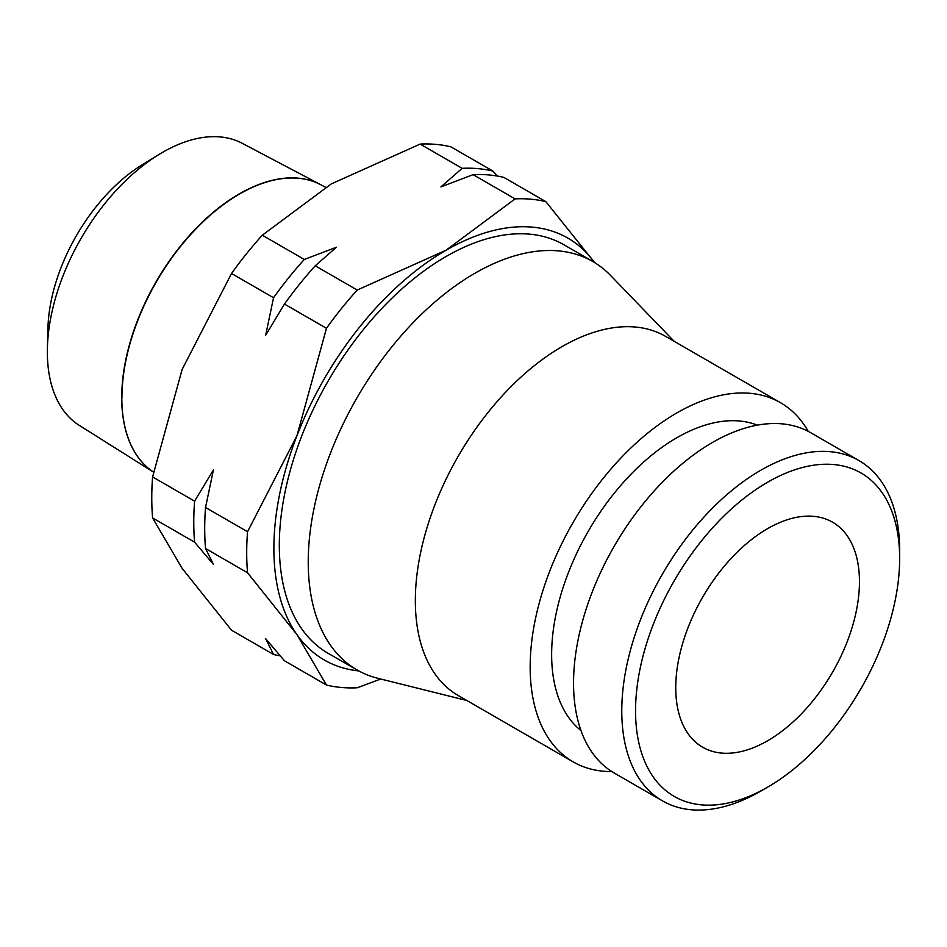 <?xml version="1.0" encoding="UTF-8"?>
<svg xmlns="http://www.w3.org/2000/svg" width="947" height="947" viewBox="0 0 947 947"><rect width="100%" height="100%" fill="white"/><g stroke="black" fill="none" stroke-linecap="round" stroke-linejoin="round"><path stroke-width="1.42" d="M858.953 460.562A196.479 113.439 120 0 0 707.551 513.203A196.479 113.439 120 0 0 621.777 710.937A196.479 113.439 120 0 0 662.474 800.878L614.248 773.036A196.479 113.439 120 0 1 573.551 683.095A196.479 113.439 120 0 1 659.325 485.361A196.479 113.439 120 0 1 810.727 432.72L858.953 460.562A196.479 113.439 120 0 1 899.65 550.503L899.65 558.47A186.737 107.816 120 0 0 767.603 482.224A186.737 107.816 120 0 0 635.555 710.937A186.737 107.816 120 0 0 767.603 787.17A186.737 107.816 120 0 0 899.65 558.47M757.328 425.144A176.994 102.193 120 0 0 623.955 481.786A176.994 102.193 120 0 0 551.639 654.531A176.994 102.193 120 0 0 580.985 730.575M808.241 431.358A207.357 119.724 120 0 0 780.482 402.688L665.646 336.398A207.357 119.724 120 0 0 505.852 391.951A207.357 119.724 120 0 0 415.342 600.635A207.357 119.724 120 0 0 458.289 695.56L573.113 761.85A207.357 119.724 120 0 0 611.821 771.568M780.482 402.688A207.357 119.724 120 0 0 620.687 458.241A207.357 119.724 120 0 0 530.166 666.925A207.357 119.724 120 0 0 573.113 761.85M674.169 341.311L610.531 275.411A235.791 136.131 120 0 0 593.011 261.632A235.791 136.131 120 0 0 411.258 324.608A235.791 136.131 120 0 0 308.237 562.009A235.791 136.131 120 0 0 357.22 670.038A235.791 136.131 120 0 0 377.912 678.324L466.812 700.484M593.011 261.632L564.187 244.906A235.874 136.179 120 0 0 382.375 307.893A235.874 136.179 120 0 0 279.318 545.377A235.874 136.179 120 0 0 328.325 653.442L357.22 670.038M205.535 507.485A267.93 154.692 120 0 0 204.706 528.473A267.93 154.692 120 0 0 205.535 548.502L213.406 564.329L194.597 542.193A267.93 154.692 -60 0 1 193.768 522.164A267.93 154.692 -60 0 1 194.597 501.164L213.406 469.949L205.535 507.485L247.534 531.729A267.93 154.692 120 0 0 246.705 552.728A267.93 154.692 120 0 0 247.534 572.757L296.944 634.632L326.466 685.036A267.93 154.692 120 0 0 357.232 687.782L380.73 679.023M315.233 265.787A267.93 154.692 120 0 0 284.467 304.058L265.657 335.285L273.529 297.737A267.93 154.692 -60 0 1 304.295 259.466L336.445 247.226L315.233 265.787L357.232 290.031A267.93 154.692 120 0 0 326.466 328.301L296.944 435.762A243.58 140.63 120 0 0 273.872 548.514A243.58 140.63 120 0 0 296.944 634.632A243.58 140.63 120 0 0 358.806 670.926M280.182 655.845A267.93 154.692 -60 0 1 273.529 654.472L231.53 630.229L182.12 568.342L152.597 517.938A267.93 154.692 -60 0 1 151.769 497.909A267.93 154.692 -60 0 1 152.597 476.921L194.597 501.164M121.82 397.657A166.317 96.026 120 0 0 153.497 472.08A166.305 96.014 -60 0 1 121.713 397.586A166.305 96.014 -60 0 1 193.105 231.494A166.305 96.014 -60 0 1 320.607 184.641L242.183 143.281A162.92 94.061 120 0 0 158.895 154.539A162.92 94.061 120 0 0 47.409 347.62A162.92 94.061 120 0 0 47.35 351.882A162.92 94.061 120 0 0 79.311 425.392L153.497 472.091M859.462 581.671A129.905 75.002 -60 0 1 802.76 712.404A129.905 75.002 -60 0 1 702.65 747.207A129.905 75.002 -60 0 1 675.744 687.735A129.905 75.002 -60 0 1 732.457 557.002A129.905 75.002 -60 0 1 832.555 522.199A129.905 75.002 -60 0 1 859.462 581.671M194.597 542.193L152.597 517.938M247.534 572.757L205.535 548.502M545.851 201.64A267.93 154.692 120 0 0 515.085 198.894L446.108 250.197A243.58 140.63 120 0 1 594.574 262.556L545.851 201.64L503.851 177.397A267.93 154.692 120 0 0 473.086 174.65L440.935 186.89L462.148 168.329A267.93 154.692 -60 0 1 492.913 171.076L497.199 176.024M273.529 654.472L265.657 638.657L284.467 660.793L326.466 685.036M357.232 290.031L446.108 250.197A243.58 140.63 120 0 0 296.944 435.762L247.534 531.729M326.466 328.301L284.467 304.058M273.529 297.737L231.53 273.494A267.93 154.692 -60 0 1 262.295 235.223L304.295 259.466M152.597 476.921L182.12 369.472L231.53 273.494M515.085 198.894L473.086 174.65M462.148 168.329L420.148 144.086A267.93 154.692 -60 0 1 450.914 146.832L492.913 171.076M262.295 235.223L331.284 183.907L420.148 144.086M325.579 187.269L320.832 184.76A166.317 96.026 120 0 0 193.33 231.624A166.317 96.026 120 0 0 121.938 397.716M158.895 154.539L142.168 164.802A137.717 79.512 120 0 0 47.942 328.017L47.409 347.62M662.474 800.878A196.479 113.439 120 0 0 760.713 791.147L767.603 787.17"/></g></svg>

